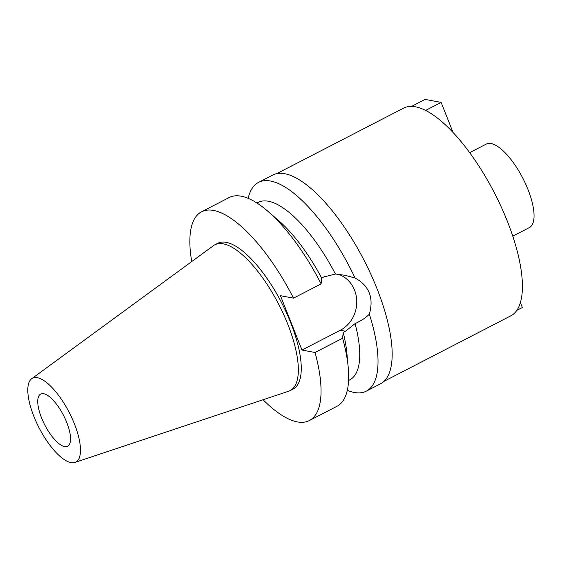 <?xml version="1.0" encoding="UTF-8"?>
<svg xmlns="http://www.w3.org/2000/svg" width="562" height="562" viewBox="0 0 562 562"><rect width="100%" height="100%" fill="white"/><g stroke="black" fill="none" stroke-linecap="round" stroke-linejoin="round"><path stroke-width="0.84" d="M43.674 393.709A29.364 10.523 -117.3 0 0 40.668 394.046A29.364 10.523 -117.3 0 0 43.049 421.388A29.364 10.523 -117.3 0 0 64.609 446.572A29.364 10.523 -117.3 0 0 67.616 446.235A29.364 10.523 -117.3 0 0 65.234 418.901A29.364 10.523 -117.3 0 0 43.674 393.709M512.79 236.159L529.376 227.589A46.99 16.839 -117.3 0 0 525.568 183.851A46.99 16.839 -117.3 0 0 491.076 143.556A46.99 16.839 -117.3 0 0 486.256 144.097L469.663 152.66M383.951 381.359L510.781 315.858A116.882 41.883 -117.3 0 0 501.297 207.062A116.882 41.883 -117.3 0 0 415.501 106.815A116.882 41.883 -117.3 0 0 403.516 108.164L276.687 173.665M191.733 261.569A117.465 42.094 62.7 0 1 201.547 211.804A117.465 42.094 62.7 0 1 213.595 210.455A117.465 42.094 62.7 0 1 293.519 298.148L280.459 295.703L301.977 350.049L315.029 352.493A117.465 42.094 62.7 0 1 309.353 420.552L336.954 406.291A117.465 42.094 -117.3 0 0 348.18 367.042L346.852 352.915A99.846 35.785 62.7 0 0 343.178 332.402L345.433 331.236L355.079 323.635C361.233 320.783 365.995 317.628 369.367 314.165A117.465 42.094 62.7 0 1 366.333 391.124L380.481 383.811A117.465 42.094 -117.3 0 0 370.955 274.467A117.465 42.094 -117.3 0 0 284.723 173.721A117.465 42.094 -117.3 0 0 272.675 175.07L258.527 182.383A117.465 42.094 62.7 0 1 270.568 181.027A117.465 42.094 62.7 0 1 355.043 277.986L344.717 275.232L335.451 274.045A99.846 35.785 -117.3 0 0 268.411 201.245A99.846 35.785 -117.3 0 0 258.169 202.39L256.939 203.03M248.165 198.351A117.465 42.094 62.7 0 1 258.527 182.383M366.333 391.124A117.465 42.094 62.7 0 1 354.285 392.473A117.465 42.094 62.7 0 1 347.309 390.323M369.367 314.165C373.969 297.846 369.192 285.784 355.043 277.986M338.457 274.319A30.186 27.145 -79.4 0 1 354.552 290.168A30.186 27.145 -79.4 0 1 340.27 330.273L301.977 350.049M335.451 274.045L323.916 276.897L321.661 278.064L321.12 283.894L293.519 298.148M348.573 380.46L349.803 379.828A99.846 35.785 -117.3 0 0 355.079 323.635M309.353 420.552A117.465 42.094 62.7 0 1 297.305 421.9A117.465 42.094 62.7 0 1 263.093 399.744M290.175 390.59L293.104 389.08A82.052 29.407 -117.3 0 0 286.444 312.704A82.052 29.407 -117.3 0 0 226.212 242.327A82.052 29.407 -117.3 0 0 217.796 243.276L214.874 244.786A82.052 29.407 62.7 0 1 223.29 243.838A82.052 29.407 62.7 0 1 283.522 314.214A82.052 29.407 62.7 0 1 290.175 390.59A82.052 29.407 62.7 0 1 288.657 391.229L74.915 462.428A47.173 16.902 62.7 0 1 70.953 462.596A47.173 16.902 62.7 0 1 36.874 423.334A47.173 16.902 62.7 0 1 31.69 378.725A47.173 16.902 62.7 0 1 37.331 377.685A47.173 16.902 62.7 0 1 72.498 419.336A47.173 16.902 62.7 0 1 74.915 462.428M321.12 283.894A117.465 42.094 -117.3 0 0 267.653 211.115L278.401 220.381A99.846 35.785 62.7 0 1 321.661 278.064M267.653 211.115A117.465 42.094 -117.3 0 0 241.189 196.201A117.465 42.094 -117.3 0 0 229.148 197.55L201.547 211.804M343.178 332.402L342.63 338.24L315.029 352.493M348.18 367.042A117.465 42.094 -117.3 0 0 342.63 338.24M31.69 378.725L213.476 245.65A82.052 29.407 62.7 0 1 214.874 244.786M516.857 310.35L522.351 307.512L520.405 302.602M411.524 106.401L425.076 99.404L441.142 102.41L453.056 132.506M425.624 110.426L441.142 102.41M345.433 331.236L340.27 330.273"/></g></svg>
